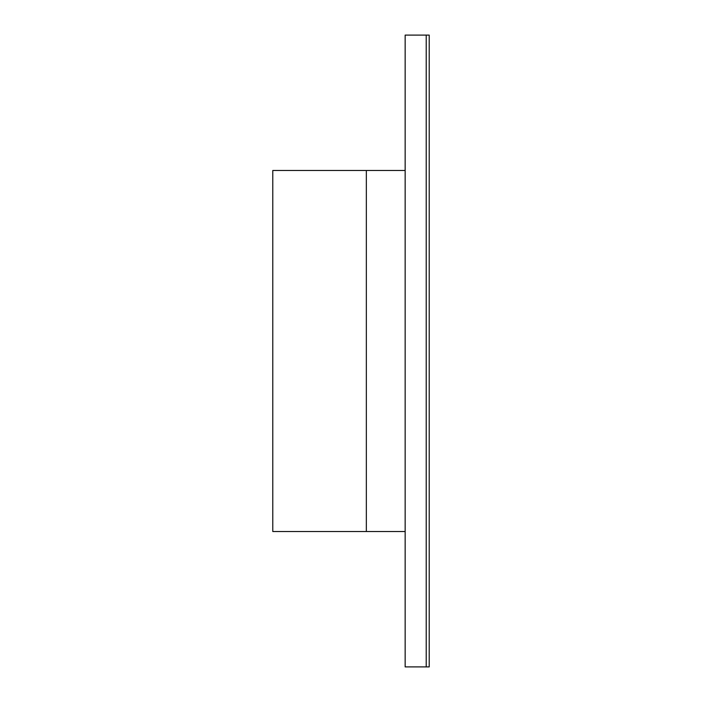 <?xml version="1.0" encoding="UTF-8"?>
<svg xmlns="http://www.w3.org/2000/svg" width="702" height="702" viewBox="0 0 702 702"><rect width="100%" height="100%" fill="white"/><g stroke="black" fill="none" stroke-linecap="round" stroke-linejoin="round"><path stroke-width="1.05" d="M405.151 531.511L405.151 666.9L429.22 666.9L429.22 35.1L405.151 35.1L405.151 170.489L272.78 170.489L272.78 531.511L405.151 531.511L405.151 170.489M366.339 531.511L366.339 170.489M426.211 666.9L426.211 35.1"/></g></svg>
